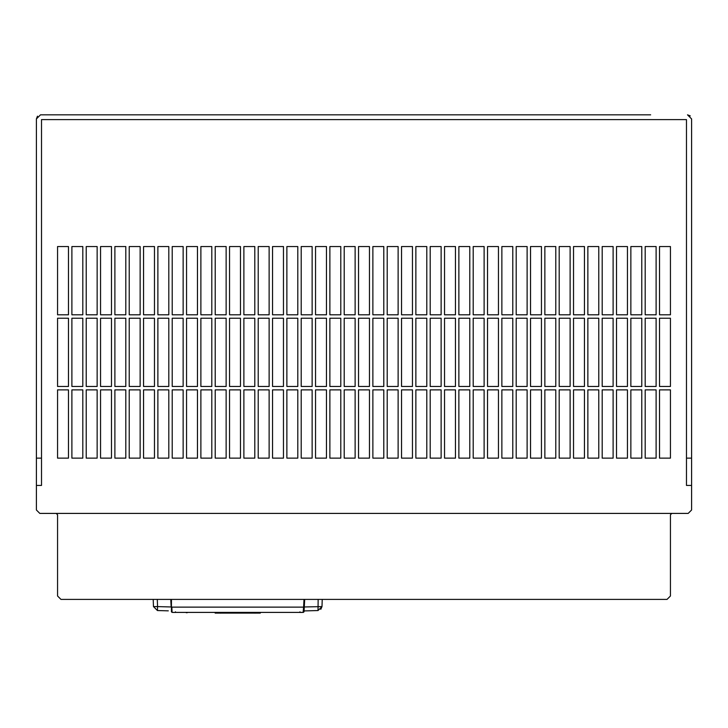 <?xml version="1.0" encoding="UTF-8"?>
<svg xmlns="http://www.w3.org/2000/svg" width="728" height="728" viewBox="0 0 728 728"><rect width="100%" height="100%" fill="white"/><g stroke="black" fill="none" stroke-linecap="round" stroke-linejoin="round"><path stroke-width="1.09" d="M36.4 486.113L36.4 510L39.812 513.413L688.188 513.413L671.808 513.413L670.442 514.778L670.442 595.995L667.03 599.408L60.97 599.408L57.558 595.995L57.558 514.778L56.193 513.413L39.812 513.413M688.188 513.413L691.6 510L691.6 486.113M691.6 510L691.6 485.43L686.477 485.43L686.477 119.61L41.514 119.61L41.514 458.13L36.4 458.13L36.4 418.545M36.4 388.515L36.4 241.095M36.4 211.065L36.4 118.928L40.495 114.833L650.65 114.833M623.35 114.833L104.65 114.833M77.35 114.833L40.495 114.833M656.11 314.805L656.11 246.555L645.19 246.555L645.19 314.805L656.11 314.805M641.778 314.805L641.778 246.555L630.858 246.555L630.858 314.805L641.778 314.805M627.445 314.805L627.445 246.555L616.525 246.555L616.525 314.805L627.445 314.805M613.113 314.805L613.113 246.555L602.192 246.555L602.192 314.805L613.113 314.805M598.78 314.805L598.78 246.555L587.86 246.555L587.86 314.805L598.78 314.805M584.447 314.805L584.447 246.555L573.528 246.555L573.528 314.805L584.447 314.805M570.115 314.805L570.115 246.555L559.195 246.555L559.195 314.805L570.115 314.805M555.783 314.805L555.783 246.555L544.863 246.555L544.863 314.805L555.783 314.805M541.45 314.805L541.45 246.555L530.53 246.555L530.53 314.805L541.45 314.805M527.118 314.805L527.118 246.555L516.197 246.555L516.197 314.805L527.118 314.805M512.785 314.805L512.785 246.555L501.865 246.555L501.865 314.805L512.785 314.805M498.453 314.805L498.453 246.555L487.533 246.555L487.533 314.805L498.453 314.805M484.12 314.805L484.12 246.555L473.2 246.555L473.2 314.805L484.12 314.805M469.788 314.805L469.788 246.555L458.868 246.555L458.868 314.805L469.788 314.805M455.455 314.805L455.455 246.555L444.535 246.555L444.535 314.805L455.455 314.805M441.123 314.805L441.123 246.555L430.202 246.555L430.202 314.805L441.123 314.805M426.79 314.805L426.79 246.555L415.87 246.555L415.87 314.805L426.79 314.805M412.458 314.805L412.458 246.555L401.538 246.555L401.538 314.805L412.458 314.805M398.125 314.805L398.125 246.555L387.205 246.555L387.205 314.805L398.125 314.805M383.793 314.805L383.793 246.555L372.873 246.555L372.873 314.805L383.793 314.805M369.46 314.805L369.46 246.555L358.54 246.555L358.54 314.805L369.46 314.805M355.127 314.805L355.127 246.555L344.208 246.555L344.208 314.805L355.127 314.805M340.795 314.805L340.795 246.555L329.875 246.555L329.875 314.805L340.795 314.805M326.463 314.805L326.463 246.555L315.543 246.555L315.543 314.805L326.463 314.805M312.13 314.805L312.13 246.555L301.21 246.555L301.21 314.805L312.13 314.805M297.798 314.805L297.798 246.555L286.877 246.555L286.877 314.805L297.798 314.805M283.465 314.805L283.465 246.555L272.545 246.555L272.545 314.805L283.465 314.805M269.132 314.805L269.132 246.555L258.213 246.555L258.213 314.805L269.132 314.805M254.8 314.805L254.8 246.555L243.88 246.555L243.88 314.805L254.8 314.805M240.468 314.805L240.468 246.555L229.548 246.555L229.548 314.805L240.468 314.805M226.135 314.805L226.135 246.555L215.215 246.555L215.215 314.805L226.135 314.805M211.803 314.805L211.803 246.555L200.882 246.555L200.882 314.805L211.803 314.805M197.47 314.805L197.47 246.555L186.55 246.555L186.55 314.805L197.47 314.805M183.138 314.805L183.138 246.555L172.218 246.555L172.218 314.805L183.138 314.805M168.805 314.805L168.805 246.555L157.885 246.555L157.885 314.805L168.805 314.805M154.472 314.805L154.472 246.555L143.553 246.555L143.553 314.805L154.472 314.805M140.14 314.805L140.14 246.555L129.22 246.555L129.22 314.805L140.14 314.805M125.808 314.805L125.808 246.555L114.888 246.555L114.888 314.805L125.808 314.805M111.475 314.805L111.475 246.555L100.555 246.555L100.555 314.805L111.475 314.805M97.142 314.805L97.142 246.555L86.222 246.555L86.222 314.805L97.142 314.805M82.81 314.805L82.81 246.555L71.89 246.555L71.89 314.805L82.81 314.805M68.478 314.805L68.478 246.555L57.558 246.555L57.558 314.805L68.478 314.805M670.442 386.468L670.442 318.218L659.523 318.218L659.523 386.468L670.442 386.468M656.11 386.468L656.11 318.218L645.19 318.218L645.19 386.468L656.11 386.468M641.778 386.468L641.778 318.218L630.858 318.218L630.858 386.468L641.778 386.468M627.445 386.468L627.445 318.218L616.525 318.218L616.525 386.468L627.445 386.468M613.113 386.468L613.113 318.218L602.192 318.218L602.192 386.468L613.113 386.468M598.78 386.468L598.78 318.218L587.86 318.218L587.86 386.468L598.78 386.468M584.447 386.468L584.447 318.218L573.528 318.218L573.528 386.468L584.447 386.468M570.115 386.468L570.115 318.218L559.195 318.218L559.195 386.468L570.115 386.468M555.783 386.468L555.783 318.218L544.863 318.218L544.863 386.468L555.783 386.468M541.45 386.468L541.45 318.218L530.53 318.218L530.53 386.468L541.45 386.468M527.118 386.468L527.118 318.218L516.197 318.218L516.197 386.468L527.118 386.468M512.785 386.468L512.785 318.218L501.865 318.218L501.865 386.468L512.785 386.468M498.453 386.468L498.453 318.218L487.533 318.218L487.533 386.468L498.453 386.468M484.12 386.468L484.12 318.218L473.2 318.218L473.2 386.468L484.12 386.468M469.788 386.468L469.788 318.218L458.868 318.218L458.868 386.468L469.788 386.468M455.455 386.468L455.455 318.218L444.535 318.218L444.535 386.468L455.455 386.468M441.123 386.468L441.123 318.218L430.202 318.218L430.202 386.468L441.123 386.468M426.79 386.468L426.79 318.218L415.87 318.218L415.87 386.468L426.79 386.468M412.458 386.468L412.458 318.218L401.538 318.218L401.538 386.468L412.458 386.468M398.125 386.468L398.125 318.218L387.205 318.218L387.205 386.468L398.125 386.468M383.793 386.468L383.793 318.218L372.873 318.218L372.873 386.468L383.793 386.468M369.46 386.468L369.46 318.218L358.54 318.218L358.54 386.468L369.46 386.468M355.127 386.468L355.127 318.218L344.208 318.218L344.208 386.468L355.127 386.468M340.795 386.468L340.795 318.218L329.875 318.218L329.875 386.468L340.795 386.468M326.463 386.468L326.463 318.218L315.543 318.218L315.543 386.468L326.463 386.468M312.13 386.468L312.13 318.218L301.21 318.218L301.21 386.468L312.13 386.468M297.798 386.468L297.798 318.218L286.877 318.218L286.877 386.468L297.798 386.468M283.465 386.468L283.465 318.218L272.545 318.218L272.545 386.468L283.465 386.468M269.132 386.468L269.132 318.218L258.213 318.218L258.213 386.468L269.132 386.468M254.8 386.468L254.8 318.218L243.88 318.218L243.88 386.468L254.8 386.468M240.468 386.468L240.468 318.218L229.548 318.218L229.548 386.468L240.468 386.468M226.135 386.468L226.135 318.218L215.215 318.218L215.215 386.468L226.135 386.468M211.803 386.468L211.803 318.218L200.882 318.218L200.882 386.468L211.803 386.468M197.47 386.468L197.47 318.218L186.55 318.218L186.55 386.468L197.47 386.468M183.138 386.468L183.138 318.218L172.218 318.218L172.218 386.468L183.138 386.468M168.805 386.468L168.805 318.218L157.885 318.218L157.885 386.468L168.805 386.468M154.472 386.468L154.472 318.218L143.553 318.218L143.553 386.468L154.472 386.468M140.14 386.468L140.14 318.218L129.22 318.218L129.22 386.468L140.14 386.468M125.808 386.468L125.808 318.218L114.888 318.218L114.888 386.468L125.808 386.468M111.475 386.468L111.475 318.218L100.555 318.218L100.555 386.468L111.475 386.468M97.142 386.468L97.142 318.218L86.222 318.218L86.222 386.468L97.142 386.468M82.81 386.468L82.81 318.218L71.89 318.218L71.89 386.468L82.81 386.468M68.478 386.468L68.478 318.218L57.558 318.218L57.558 386.468L68.478 386.468M670.442 458.13L670.442 389.88L659.523 389.88L659.523 458.13L670.442 458.13M656.11 458.13L656.11 389.88L645.19 389.88L645.19 458.13L656.11 458.13M641.778 458.13L641.778 389.88L630.858 389.88L630.858 458.13L641.778 458.13M627.445 458.13L627.445 389.88L616.525 389.88L616.525 458.13L627.445 458.13M613.113 458.13L613.113 389.88L602.192 389.88L602.192 458.13L613.113 458.13M598.78 458.13L598.78 389.88L587.86 389.88L587.86 458.13L598.78 458.13M584.447 458.13L584.447 389.88L573.528 389.88L573.528 458.13L584.447 458.13M570.115 458.13L570.115 389.88L559.195 389.88L559.195 458.13L570.115 458.13M555.783 458.13L555.783 389.88L544.863 389.88L544.863 458.13L555.783 458.13M541.45 458.13L541.45 389.88L530.53 389.88L530.53 458.13L541.45 458.13M527.118 458.13L527.118 389.88L516.197 389.88L516.197 458.13L527.118 458.13M512.785 458.13L512.785 389.88L501.865 389.88L501.865 458.13L512.785 458.13M498.453 458.13L498.453 389.88L487.533 389.88L487.533 458.13L498.453 458.13M484.12 458.13L484.12 389.88L473.2 389.88L473.2 458.13L484.12 458.13M469.788 458.13L469.788 389.88L458.868 389.88L458.868 458.13L469.788 458.13M455.455 458.13L455.455 389.88L444.535 389.88L444.535 458.13L455.455 458.13M441.123 458.13L441.123 389.88L430.202 389.88L430.202 458.13L441.123 458.13M426.79 458.13L426.79 389.88L415.87 389.88L415.87 458.13L426.79 458.13M412.458 458.13L412.458 389.88L401.538 389.88L401.538 458.13L412.458 458.13M398.125 458.13L398.125 389.88L387.205 389.88L387.205 458.13L398.125 458.13M383.793 458.13L383.793 389.88L372.873 389.88L372.873 458.13L383.793 458.13M369.46 458.13L369.46 389.88L358.54 389.88L358.54 458.13L369.46 458.13M355.127 458.13L355.127 389.88L344.208 389.88L344.208 458.13L355.127 458.13M340.795 458.13L340.795 389.88L329.875 389.88L329.875 458.13L340.795 458.13M326.463 458.13L326.463 389.88L315.543 389.88L315.543 458.13L326.463 458.13M312.13 458.13L312.13 389.88L301.21 389.88L301.21 458.13L312.13 458.13M297.798 458.13L297.798 389.88L286.877 389.88L286.877 458.13L297.798 458.13M283.465 458.13L283.465 389.88L272.545 389.88L272.545 458.13L283.465 458.13M269.132 458.13L269.132 389.88L258.213 389.88L258.213 458.13L269.132 458.13M254.8 458.13L254.8 389.88L243.88 389.88L243.88 458.13L254.8 458.13M240.468 458.13L240.468 389.88L229.548 389.88L229.548 458.13L240.468 458.13M226.135 458.13L226.135 389.88L215.215 389.88L215.215 458.13L226.135 458.13M211.803 458.13L211.803 389.88L200.882 389.88L200.882 458.13L211.803 458.13M197.47 458.13L197.47 389.88L186.55 389.88L186.55 458.13L197.47 458.13M183.138 458.13L183.138 389.88L172.218 389.88L172.218 458.13L183.138 458.13M168.805 458.13L168.805 389.88L157.885 389.88L157.885 458.13L168.805 458.13M154.472 458.13L154.472 389.88L143.553 389.88L143.553 458.13L154.472 458.13M140.14 458.13L140.14 389.88L129.22 389.88L129.22 458.13L140.14 458.13M125.808 458.13L125.808 389.88L114.888 389.88L114.888 458.13L125.808 458.13M111.475 458.13L111.475 389.88L100.555 389.88L100.555 458.13L111.475 458.13M97.142 458.13L97.142 389.88L86.222 389.88L86.222 458.13L97.142 458.13M82.81 458.13L82.81 389.88L71.89 389.88L71.89 458.13L82.81 458.13M68.478 458.13L68.478 389.88L57.558 389.88L57.558 458.13L68.478 458.13M670.442 314.805L670.442 246.555L659.523 246.555L659.523 314.805L670.442 314.805M161.079 610.655L157.439 610.546L157.557 606.597L153.462 606.597L157.439 610.546L168.314 610.847M186.268 612.703L187.223 612.721M220.247 613.14L220.721 613.14M260.305 613.103L215.151 613.103M254.736 613.14L255.209 613.14M320.784 609.363L321.994 606.597L318.018 610.546L304.086 610.928M322.24 599.408L321.994 606.597L304.295 606.97M175.239 612.476L175.512 611.82M300.282 612.476L299.945 611.82M304.004 599.408L303.603 607.125L171.853 607.125L172.081 612.403L303.376 612.403L304.04 611.757L304.286 607.143L303.603 607.125L303.121 612.412M302.439 612.421L300.964 612.457M171.453 599.408L171.417 611.757L172.363 612.412M171.417 611.757L172.081 612.403M173.1 612.43L174.292 612.457M153.462 606.597L153.217 599.408M171.171 607.143L170.771 599.408M304.286 607.143L304.686 599.408M41.514 458.13L41.514 485.43L36.4 485.43L36.4 510M37.483 116.152L36.4 118.928L36.4 485.43M691.6 485.43L691.6 118.928L687.505 114.833L690.28 115.907M171.162 606.97L157.557 606.597L157.303 599.408M318.018 610.546L318.154 599.408M686.477 458.13L691.6 458.13"/></g></svg>
